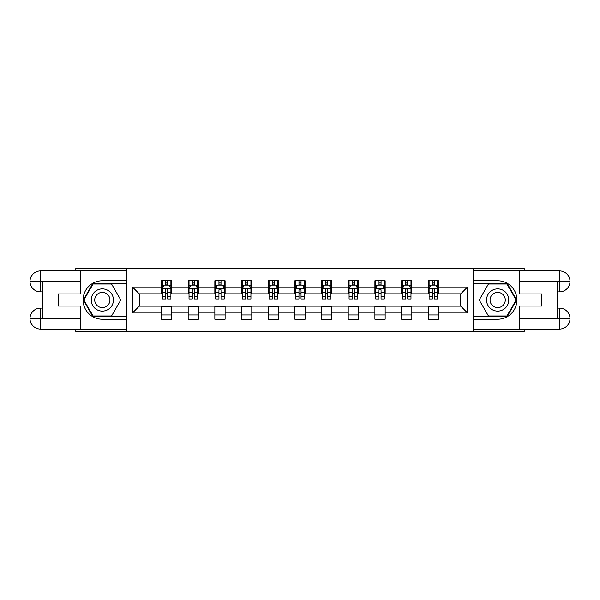 <?xml version="1.0" encoding="UTF-8"?>
<svg xmlns="http://www.w3.org/2000/svg" width="600" height="600" viewBox="0 0 600 600"><rect width="100%" height="100%" fill="white"/><g stroke="black" fill="none" stroke-linecap="round" stroke-linejoin="round"><path stroke-width="0.9" d="M75.825 329.07L75.825 331.635L524.175 331.635L524.175 329.07M524.175 270.93L524.175 268.365L473.22 268.365L473.22 331.635M473.22 268.365L75.825 268.365L75.825 270.93M126.78 331.635L126.78 268.365M438.502 287.002L438.502 280.763L428.243 280.763L428.243 287.002L411.832 287.002L411.832 280.763L401.572 280.763L401.572 287.002L385.155 287.002L385.155 280.763L374.895 280.763L374.895 287.002L358.478 287.002L358.478 280.763L348.218 280.763L348.218 287.002L331.808 287.002L331.808 280.763L321.548 280.763L321.548 287.002L305.13 287.002L305.13 280.763L294.87 280.763L294.87 287.002L278.452 287.002L278.452 280.763L268.192 280.763L268.192 287.002L251.782 287.002L251.782 280.763L241.522 280.763L241.522 287.002L225.105 287.002L225.105 280.763L214.845 280.763L214.845 287.002L198.428 287.002L198.428 280.763L188.167 280.763L188.167 287.002L171.757 287.002L171.757 280.763L161.498 280.763L161.498 287.002L132.428 287.002L132.428 312.998L139.267 306.157L161.498 306.157L161.498 319.237L171.757 319.237L171.757 306.157L188.167 306.157L188.167 319.237L198.428 319.237L198.428 306.157L214.845 306.157L214.845 319.237L225.105 319.237L225.105 306.157L241.522 306.157L241.522 319.237L251.782 319.237L251.782 306.157L268.192 306.157L268.192 319.237L278.452 319.237L278.452 306.157L294.87 306.157L294.87 319.237L305.13 319.237L305.13 306.157L321.548 306.157L321.548 319.237L331.808 319.237L331.808 306.157L348.218 306.157L348.218 319.237L358.478 319.237L358.478 306.157L374.895 306.157L374.895 319.237L385.155 319.237L385.155 306.157L401.572 306.157L401.572 319.237L411.832 319.237L411.832 306.157L428.243 306.157L428.243 319.237L438.502 319.237L438.502 306.157L460.732 306.157L460.732 293.843L438.502 293.843L438.502 287.002L467.572 287.002L467.572 312.998L438.502 312.998M428.243 312.998L411.832 312.998M401.572 312.998L385.155 312.998M374.895 312.998L358.478 312.998M348.218 312.998L331.808 312.998M321.548 312.998L305.13 312.998M294.87 312.998L278.452 312.998M268.192 312.998L251.782 312.998M241.522 312.998L225.105 312.998M214.845 312.998L198.428 312.998M188.167 312.998L171.757 312.998M161.498 312.998L132.428 312.998M428.243 287.002L428.243 293.843L411.832 293.843L411.832 287.002M401.572 287.002L401.572 293.843L385.155 293.843L385.155 287.002M374.895 287.002L374.895 293.843L358.478 293.843L358.478 287.002M348.218 287.002L348.218 293.843L331.808 293.843L331.808 287.002M321.548 287.002L321.548 293.843L305.13 293.843L305.13 287.002M294.87 287.002L294.87 293.843L278.452 293.843L278.452 287.002M268.192 287.002L268.192 293.843L251.782 293.843L251.782 287.002M241.522 287.002L241.522 293.843L225.105 293.843L225.105 287.002M214.845 287.002L214.845 293.843L198.428 293.843L198.428 287.002M188.167 287.002L188.167 293.843L171.757 293.843L171.757 287.002M161.498 287.002L161.498 293.843L139.267 293.843L132.428 287.002M139.267 293.843L139.267 306.157M467.572 312.998L460.732 306.157M460.732 293.843L467.572 287.002M161.498 285.038L162.352 285.038M165.6 285.038L167.648 285.038M170.903 285.038L171.757 285.038M161.498 293.67L162.352 293.67M165.6 293.67L167.648 293.67M170.903 293.67L171.757 293.67M161.498 306.33L171.757 306.33M161.498 314.962L171.757 314.962M188.167 306.33L198.428 306.33M188.167 314.962L198.428 314.962M188.167 285.038L189.023 285.038M192.27 285.038L194.325 285.038M197.572 285.038L198.428 285.038M188.167 293.67L189.023 293.67M192.27 293.67L194.325 293.67M197.572 293.67L198.428 293.67M214.845 306.33L225.105 306.33M214.845 314.962L225.105 314.962M214.845 285.038L215.7 285.038M218.947 285.038L221.002 285.038M224.25 285.038L225.105 285.038M214.845 293.67L215.7 293.67M218.947 293.67L221.002 293.67M224.25 293.67L225.105 293.67M241.522 306.33L251.782 306.33M241.522 314.962L251.782 314.962M241.522 285.038L242.377 285.038M245.625 285.038L247.673 285.038M250.928 285.038L251.782 285.038M241.522 293.67L242.377 293.67M245.625 293.67L247.673 293.67M250.928 293.67L251.782 293.67M268.192 306.33L278.452 306.33M268.192 314.962L278.452 314.962M268.192 285.038L269.048 285.038M272.303 285.038L274.35 285.038M277.597 285.038L278.452 285.038M268.192 293.67L269.048 293.67M272.303 293.67L274.35 293.67M277.597 293.67L278.452 293.67M294.87 306.33L305.13 306.33M294.87 314.962L305.13 314.962M294.87 285.038L295.725 285.038M298.972 285.038L301.028 285.038M304.275 285.038L305.13 285.038M294.87 293.67L295.725 293.67M298.972 293.67L301.028 293.67M304.275 293.67L305.13 293.67M321.548 306.33L331.808 306.33M321.548 314.962L331.808 314.962M321.548 285.038L322.403 285.038M325.65 285.038L327.697 285.038M330.952 285.038L331.808 285.038M321.548 293.67L322.403 293.67M325.65 293.67L327.697 293.67M330.952 293.67L331.808 293.67M348.218 306.33L358.478 306.33M348.218 314.962L358.478 314.962M348.218 285.038L349.072 285.038M352.327 285.038L354.375 285.038M357.623 285.038L358.478 285.038M348.218 293.67L349.072 293.67M352.327 293.67L354.375 293.67M357.623 293.67L358.478 293.67M374.895 306.33L385.155 306.33M374.895 314.962L385.155 314.962M374.895 285.038L375.75 285.038M378.998 285.038L381.053 285.038M384.3 285.038L385.155 285.038M374.895 293.67L375.75 293.67M378.998 293.67L381.053 293.67M384.3 293.67L385.155 293.67M401.572 306.33L411.832 306.33M401.572 314.962L411.832 314.962M401.572 285.038L402.428 285.038M405.675 285.038L407.73 285.038M410.978 285.038L411.832 285.038M401.572 293.67L402.428 293.67M405.675 293.67L407.73 293.67M410.978 293.67L411.832 293.67M428.243 306.33L438.502 306.33M428.243 314.962L438.502 314.962M428.243 285.038L429.097 285.038M432.353 285.038L434.4 285.038M437.647 285.038L438.502 285.038M428.243 293.67L429.097 293.67M432.353 293.67L434.4 293.67M437.647 293.67L438.502 293.67M167.648 282.983L165.6 282.983M170.903 296.827L167.648 296.827L167.648 298.972L170.903 298.972L170.903 288.54L169.192 285.12L164.062 285.12L162.352 288.54L162.352 298.972L165.6 298.972L165.6 296.827L162.352 296.827M162.352 288.54L162.352 280.763M170.903 288.54L170.903 280.763M165.6 285.12L165.6 280.763M167.648 280.763L167.648 285.12M167.648 296.827L167.648 289.822C166.965 288.51 166.282 288.51 165.6 289.822L165.6 296.827M107.887 290.377A11.115 11.115 0 0 0 92.707 294.442A11.115 11.115 0 0 0 96.773 309.623A11.115 11.115 0 0 0 111.953 305.558A11.115 11.115 0 0 0 107.887 290.377M106.132 293.407A7.613 7.613 0 0 0 95.738 296.197A7.613 7.613 0 0 0 98.528 306.593A7.613 7.613 0 0 0 108.922 303.803A7.613 7.613 0 0 0 106.132 293.407M111.562 315.99L93.097 315.99L83.873 300L93.097 284.01L111.562 284.01L120.795 300L111.562 315.99M503.228 290.377A11.115 11.115 0 0 0 488.048 294.442A11.115 11.115 0 0 0 492.112 309.623A11.115 11.115 0 0 0 507.293 305.558A11.115 11.115 0 0 0 503.228 290.377M501.472 293.407A7.613 7.613 0 0 0 491.077 296.197A7.613 7.613 0 0 0 493.868 306.593A7.613 7.613 0 0 0 504.263 303.803A7.613 7.613 0 0 0 501.472 293.407M506.903 315.99L488.438 315.99L479.205 300L488.438 284.01L506.903 284.01L516.127 300L506.903 315.99M42.825 291.877L40.515 291.877A10.515 10.515 0 0 1 30 281.445A10.515 10.515 0 0 1 40.515 270.93L126.615 270.93L126.615 280.763L102.33 280.763A19.237 19.237 0 0 0 83.093 300A19.237 19.237 0 0 0 102.33 319.237L126.615 319.237L126.615 329.07L40.515 329.07A10.515 10.515 0 0 1 30 318.555A10.515 10.515 0 0 1 40.515 308.123L42.825 308.123M126.615 319.237L126.615 280.763M80.445 270.93L80.445 293.933L58.387 293.933L58.387 306.067L80.445 306.067L80.445 329.07M80.445 281.19L40.515 281.19L40.515 291.877A10.515 10.515 0 0 1 30 281.445L30 318.555L80.445 318.81M40.515 318.81L40.515 329.07A10.515 10.515 0 0 1 30 318.555A10.515 10.515 0 0 1 40.515 308.123L40.515 318.382L42.825 318.382L42.825 281.618L40.515 281.618M126.615 283.5L92.805 283.5L83.28 300L92.805 316.5L126.615 316.5M40.515 291.877A10.515 10.515 0 0 1 30 281.445L40.245 281.37M557.175 308.123L559.485 308.123A10.515 10.515 0 0 1 570 318.555A10.515 10.515 0 0 1 559.485 329.07L473.385 329.07L473.385 319.237L497.67 319.237A19.237 19.237 0 0 0 516.908 300A19.237 19.237 0 0 0 497.67 280.763L473.385 280.763L473.385 270.93L559.485 270.93A10.515 10.515 0 0 1 570 281.445A10.515 10.515 0 0 1 559.485 291.877L557.175 291.877M473.385 280.763L473.385 319.237M519.555 329.07L519.555 306.067L541.612 306.067L541.612 293.933L519.555 293.933L519.555 270.93M519.555 318.81L559.485 318.81L559.485 308.123A10.515 10.515 0 0 1 570 318.555L570 281.445L519.555 281.19M559.485 281.19L559.485 270.93A10.515 10.515 0 0 1 570 281.445A10.515 10.515 0 0 1 559.485 291.877L559.485 281.618L557.175 281.618L557.175 318.382L559.485 318.382M473.385 316.5L507.195 316.5L516.72 300L507.195 283.5L473.385 283.5M559.485 308.123A10.515 10.515 0 0 1 570 318.555L559.755 318.63M194.325 282.983L192.27 282.983M197.572 296.827L194.325 296.827L194.325 298.972L197.572 298.972L197.572 288.54L195.862 285.12L190.733 285.12L189.023 288.54L189.023 298.972L192.27 298.972L192.27 296.827L189.023 296.827M189.023 288.54L189.023 280.763M197.572 288.54L197.572 280.763M192.27 285.12L192.27 280.763M194.325 280.763L194.325 285.12M194.325 296.827L194.325 289.822C193.642 288.51 192.96 288.51 192.27 289.822L192.27 296.827M221.002 282.983L218.947 282.983M224.25 296.827L221.002 296.827L221.002 298.972L224.25 298.972L224.25 288.54L222.54 285.12L217.41 285.12L215.7 288.54L215.7 298.972L218.947 298.972L218.947 296.827L215.7 296.827M215.7 288.54L215.7 280.763M224.25 288.54L224.25 280.763M218.947 285.12L218.947 280.763M221.002 280.763L221.002 285.12M221.002 296.827L221.002 289.822C220.32 288.51 219.63 288.51 218.947 289.822L218.947 296.827M247.673 282.983L245.625 282.983M250.928 296.827L247.673 296.827L247.673 298.972L250.928 298.972L250.928 288.54L249.218 285.12L244.087 285.12L242.377 288.54L242.377 298.972L245.625 298.972L245.625 296.827L242.377 296.827M242.377 288.54L242.377 280.763M250.928 288.54L250.928 280.763M245.625 285.12L245.625 280.763M247.673 280.763L247.673 285.12M247.673 296.827L247.673 289.822C246.99 288.51 246.308 288.51 245.625 289.822L245.625 296.827M274.35 282.983L272.303 282.983M277.597 296.827L274.35 296.827L274.35 298.972L277.597 298.972L277.597 288.54L275.888 285.12L270.757 285.12L269.048 288.54L269.048 298.972L272.303 298.972L272.303 296.827L269.048 296.827M269.048 288.54L269.048 280.763M277.597 288.54L277.597 280.763M272.303 285.12L272.303 280.763M274.35 280.763L274.35 285.12M274.35 296.827L274.35 289.822C273.668 288.51 272.985 288.51 272.303 289.822L272.303 296.827M301.028 282.983L298.972 282.983M304.275 296.827L301.028 296.827L301.028 298.972L304.275 298.972L304.275 288.54L302.565 285.12L297.435 285.12L295.725 288.54L295.725 298.972L298.972 298.972L298.972 296.827L295.725 296.827M295.725 288.54L295.725 280.763M304.275 288.54L304.275 280.763M298.972 285.12L298.972 280.763M301.028 280.763L301.028 285.12M301.028 296.827L301.028 289.822C300.345 288.51 299.663 288.51 298.972 289.822L298.972 296.827M327.697 282.983L325.65 282.983M330.952 296.827L327.697 296.827L327.697 298.972L330.952 298.972L330.952 288.54L329.243 285.12L324.112 285.12L322.403 288.54L322.403 298.972L325.65 298.972L325.65 296.827L322.403 296.827M322.403 288.54L322.403 280.763M330.952 288.54L330.952 280.763M325.65 285.12L325.65 280.763M327.697 280.763L327.697 285.12M327.697 296.827L327.697 289.822C327.015 288.51 326.332 288.51 325.65 289.822L325.65 296.827M354.375 282.983L352.327 282.983M357.623 296.827L354.375 296.827L354.375 298.972L357.623 298.972L357.623 288.54L355.913 285.12L350.782 285.12L349.072 288.54L349.072 298.972L352.327 298.972L352.327 296.827L349.072 296.827M349.072 288.54L349.072 280.763M357.623 288.54L357.623 280.763M352.327 285.12L352.327 280.763M354.375 280.763L354.375 285.12M354.375 296.827L354.375 289.822C353.692 288.51 353.01 288.51 352.327 289.822L352.327 296.827M381.053 282.983L378.998 282.983M384.3 296.827L381.053 296.827L381.053 298.972L384.3 298.972L384.3 288.54L382.59 285.12L377.46 285.12L375.75 288.54L375.75 298.972L378.998 298.972L378.998 296.827L375.75 296.827M375.75 288.54L375.75 280.763M384.3 288.54L384.3 280.763M378.998 285.12L378.998 280.763M381.053 280.763L381.053 285.12M381.053 296.827L381.053 289.822C380.37 288.51 379.688 288.51 378.998 289.822L378.998 296.827M407.73 282.983L405.675 282.983M410.978 296.827L407.73 296.827L407.73 298.972L410.978 298.972L410.978 288.54L409.268 285.12L404.138 285.12L402.428 288.54L402.428 298.972L405.675 298.972L405.675 296.827L402.428 296.827M402.428 288.54L402.428 280.763M410.978 288.54L410.978 280.763M405.675 285.12L405.675 280.763M407.73 280.763L407.73 285.12M407.73 296.827L407.73 289.822C407.04 288.51 406.357 288.51 405.675 289.822L405.675 296.827M434.4 282.983L432.353 282.983M437.647 296.827L434.4 296.827L434.4 298.972L437.647 298.972L437.647 288.54L435.938 285.12L430.808 285.12L429.097 288.54L429.097 298.972L432.353 298.972L432.353 296.827L429.097 296.827M429.097 288.54L429.097 280.763M437.647 288.54L437.647 280.763M432.353 285.12L432.353 280.763M434.4 280.763L434.4 285.12M434.4 296.827L434.4 289.822C433.717 288.51 433.035 288.51 432.353 289.822L432.353 296.827M170.858 288.457L162.39 288.457M162.352 285.33L163.958 285.33M169.29 285.33L170.903 285.33M165.6 292.245L162.352 292.245M170.903 292.245L167.648 292.245M167.648 284.077L165.6 284.077M30 318.555A10.515 10.515 0 0 1 40.515 308.123M30 281.445A10.515 10.515 0 0 1 40.515 270.93L40.515 281.19M570 281.445A10.515 10.515 0 0 1 559.485 291.877M570 318.555A10.515 10.515 0 0 1 559.485 329.07L559.485 318.81M197.535 288.457L189.067 288.457M189.023 285.33L190.635 285.33M195.968 285.33L197.572 285.33M192.27 292.245L189.023 292.245M197.572 292.245L194.325 292.245M194.325 284.077L192.27 284.077M224.205 288.457L215.745 288.457M215.7 285.33L217.305 285.33M222.645 285.33L224.25 285.33M218.947 292.245L215.7 292.245M224.25 292.245L221.002 292.245M221.002 284.077L218.947 284.077M250.882 288.457L242.415 288.457M242.377 285.33L243.983 285.33M249.315 285.33L250.928 285.33M245.625 292.245L242.377 292.245M250.928 292.245L247.673 292.245M247.673 284.077L245.625 284.077M277.56 288.457L269.093 288.457M269.048 285.33L270.66 285.33M275.993 285.33L277.597 285.33M272.303 292.245L269.048 292.245M277.597 292.245L274.35 292.245M274.35 284.077L272.303 284.077M304.23 288.457L295.77 288.457M295.725 285.33L297.33 285.33M302.67 285.33L304.275 285.33M298.972 292.245L295.725 292.245M304.275 292.245L301.028 292.245M301.028 284.077L298.972 284.077M330.907 288.457L322.44 288.457M322.403 285.33L324.007 285.33M329.34 285.33L330.952 285.33M325.65 292.245L322.403 292.245M330.952 292.245L327.697 292.245M327.697 284.077L325.65 284.077M357.585 288.457L349.118 288.457M349.072 285.33L350.685 285.33M356.017 285.33L357.623 285.33M352.327 292.245L349.072 292.245M357.623 292.245L354.375 292.245M354.375 284.077L352.327 284.077M384.255 288.457L375.795 288.457M375.75 285.33L377.355 285.33M382.695 285.33L384.3 285.33M378.998 292.245L375.75 292.245M384.3 292.245L381.053 292.245M381.053 284.077L378.998 284.077M410.933 288.457L402.465 288.457M402.428 285.33L404.033 285.33M409.365 285.33L410.978 285.33M405.675 292.245L402.428 292.245M410.978 292.245L407.73 292.245M407.73 284.077L405.675 284.077M437.61 288.457L429.143 288.457M429.097 285.33L430.71 285.33M436.043 285.33L437.647 285.33M432.353 292.245L429.097 292.245M437.647 292.245L434.4 292.245M434.4 284.077L432.353 284.077"/></g></svg>
